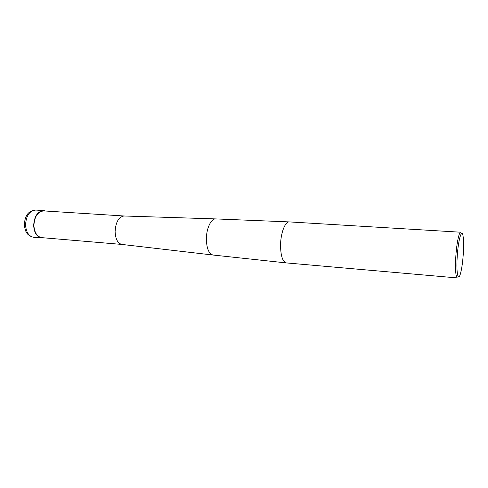 <?xml version="1.0" encoding="UTF-8"?>
<svg xmlns="http://www.w3.org/2000/svg" width="488" height="488" viewBox="0 0 488 488"><rect width="100%" height="100%" fill="white"/><g stroke="black" fill="none" stroke-linecap="round" stroke-linejoin="round"><path stroke-width="0.73" d="M124.123 215.995L43.737 210.914C37.747 211.597 34.465 216.477 33.898 225.547C34.447 232.691 37.07 236.723 41.761 237.644L122.018 244.445M124.104 215.995L123.952 215.989C118.645 216.971 115.693 222.205 115.107 231.684C115.497 239.108 117.742 243.359 121.847 244.427L122 244.445M280.557 244.854C280.637 255.663 282.546 261.684 286.285 262.91L457.354 277.934C455.761 276.928 455.219 270.34 455.725 258.164C456.408 244.701 458.976 231.684 460.739 232.215L289.317 221.906C285.199 221.454 280.716 232.892 280.557 244.854M457.134 258.097C456.262 273.042 458.104 281.606 460.294 274.213C461.77 269.15 462.801 261.879 463.38 252.4C463.746 245.415 463.649 240.059 463.1 236.326C461.855 227.133 457.994 240.602 457.134 258.097M45.756 211.042L43.755 210.572C37.613 211.267 34.245 216.275 33.66 225.584C34.227 232.904 36.917 237.04 41.724 237.985L43.774 237.815M121.847 244.427L212.975 255.029C208.834 253.803 206.631 248.459 206.375 239.004C206.351 228.543 211.066 218.563 215.647 218.911L289.317 221.906M212.975 255.029L286.285 262.91M35.709 210.066C26.797 210.792 24.717 217.941 24.4 224.779C25.016 230.214 25.943 235.429 33.696 237.302C28.841 236.357 26.126 232.245 25.547 224.968C26.126 215.72 29.512 210.755 35.709 210.066L43.755 210.572M123.952 215.989L215.647 218.911M33.696 237.302L41.724 237.985"/></g></svg>
